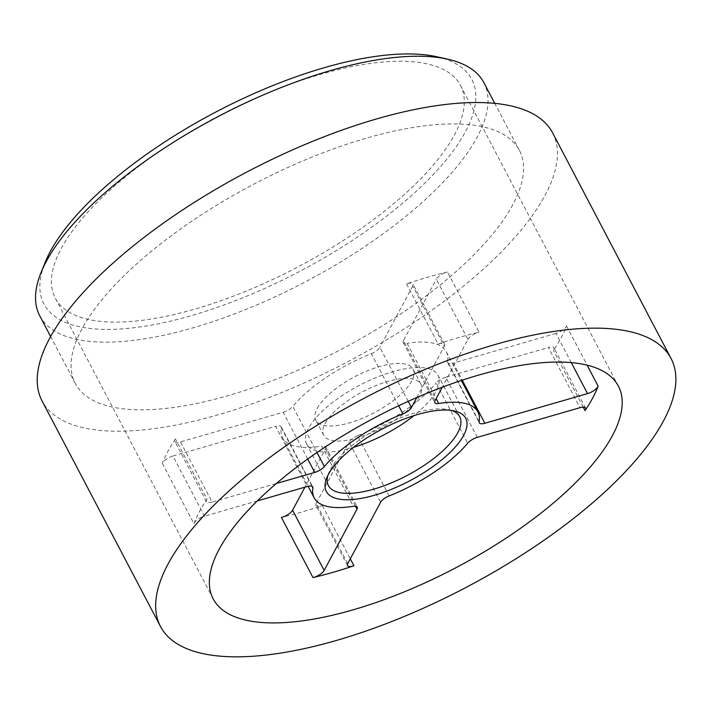 <?xml version="1.0" encoding="UTF-8"?>
<svg xmlns="http://www.w3.org/2000/svg" width="711" height="711" viewBox="0 0 711 711"><rect width="100%" height="100%" fill="white"/><g stroke="black" fill="none" stroke-linecap="round" stroke-linejoin="round"><path stroke-width="0.53" stroke-dasharray="3.56 2.67" d="M571.271 362.61L555.949 333.432A9.154 3.413 152.3 0 0 566.329 326.465A9.154 3.413 152.3 0 0 566.551 325.985A228.826 85.267 -27.7 0 1 561.068 337.903A228.826 85.267 -27.7 0 1 553.442 350.443A9.154 3.413 152.3 0 0 553.753 349.945A9.154 3.413 152.3 0 0 553.985 347.963A9.154 3.413 152.3 0 0 548.403 347.519L579.989 407.687M451.529 410.434A74.14 27.622 152.3 0 0 449.023 409.74A74.14 27.622 152.3 0 0 384.171 425.142A74.14 27.622 152.3 0 0 330.357 469.536A74.14 27.622 152.3 0 0 328.784 472.868A74.14 27.622 152.3 0 0 327.931 475.33M436.981 56.791A241.642 90.039 -27.7 0 1 465.474 131.677A241.642 90.039 -27.7 0 1 200.778 312.84A241.642 90.039 -27.7 0 1 45.095 262.528M39.736 315.773A250.796 93.452 152.3 0 0 248.619 308.334A250.796 93.452 152.3 0 0 477.285 136.921A250.796 93.452 152.3 0 0 483.844 82.609M317.257 408.363A54.916 20.468 -27.7 0 1 367.329 370.822A54.916 20.468 -27.7 0 1 413.073 369.196A54.916 20.468 -27.7 0 1 411.633 381.087A54.916 20.468 -27.7 0 1 361.561 418.619A54.916 20.468 -27.7 0 1 315.826 420.254A54.916 20.468 -27.7 0 1 317.257 408.363M325.149 423.401A54.916 20.468 -27.7 0 1 375.23 385.86A54.916 20.468 -27.7 0 1 420.965 384.233A54.916 20.468 -27.7 0 1 419.534 396.125A54.916 20.468 -27.7 0 1 369.462 433.666A54.916 20.468 -27.7 0 1 323.718 435.292A54.916 20.468 -27.7 0 1 325.149 423.401M353.545 447.335A74.14 27.622 -27.7 0 1 306.699 444.224A74.14 27.622 -27.7 0 1 308.636 428.173A74.14 27.622 -27.7 0 1 376.235 377.497A74.14 27.622 -27.7 0 1 437.985 375.301A74.14 27.622 -27.7 0 1 436.047 391.352A74.14 27.622 -27.7 0 1 413.944 415.624M406.541 283.867L438.127 344.035A9.154 3.413 -27.7 0 1 444.544 344.213A9.154 3.413 -27.7 0 1 444.304 346.195L412.718 286.026A9.154 3.413 152.3 0 0 412.958 284.045A9.154 3.413 152.3 0 0 406.541 283.867A228.826 85.267 -27.7 0 1 447.503 272.029A9.154 3.413 152.3 0 0 436.314 279.21L467.9 339.378L442.26 387.228M438.127 344.035A228.826 85.267 -27.7 0 1 479.09 332.197L447.503 272.029M61.217 248.486A228.826 85.267 -27.7 0 1 269.86 92.092A228.826 85.267 -27.7 0 1 460.444 85.302A228.826 85.267 -27.7 0 1 454.462 134.859A228.826 85.267 -27.7 0 1 245.828 291.252A228.826 85.267 -27.7 0 1 55.245 298.042A228.826 85.267 -27.7 0 1 61.217 248.486M162.339 463.456L193.925 523.625A9.154 3.413 -27.7 0 1 204.528 516.177L172.942 456.018A9.154 3.413 152.3 0 0 162.339 463.456A228.826 85.267 -27.7 0 1 167.823 451.538A228.826 85.267 -27.7 0 1 175.448 438.998A9.154 3.413 152.3 0 0 174.906 441.487A9.154 3.413 152.3 0 0 180.487 441.922L212.074 502.09L276.321 483.524M193.925 523.625A228.826 85.267 -27.7 0 1 199.409 511.707A228.826 85.267 -27.7 0 1 207.034 499.166L175.448 438.998M552.607 132.85A288.319 107.432 -27.7 0 1 545.07 195.285A288.319 107.432 -27.7 0 1 282.187 392.348A288.319 107.432 -27.7 0 1 42.047 400.897M512.827 204.608A250.796 93.452 -27.7 0 1 284.151 376.021A250.796 93.452 -27.7 0 1 75.277 383.451A250.796 93.452 -27.7 0 1 81.827 329.149A250.796 93.452 -27.7 0 1 310.494 157.735A250.796 93.452 -27.7 0 1 519.377 150.297A250.796 93.452 -27.7 0 1 512.827 204.608M312.049 486.288L281.325 427.773A92.448 34.448 152.3 0 0 282.596 437.692A92.448 34.448 152.3 0 0 321.79 446.108L353.376 506.268M281.325 427.773A9.154 3.413 152.3 0 0 281.2 426.787A9.154 3.413 152.3 0 0 275.61 426.342L307.196 486.511M172.942 456.018L275.61 426.342M307.712 459.013L283.165 412.256L180.487 441.922M283.165 412.256A9.154 3.413 152.3 0 0 292.781 406.408L316.99 452.516M398.658 405.759L371.32 353.678A92.448 34.448 152.3 0 0 292.781 406.408M371.32 353.678A9.154 3.413 152.3 0 0 379.861 347.341L408.212 401.333M412.718 286.026L379.861 347.341M435.043 400.684L403.457 340.525L436.314 279.21M403.457 340.525A9.154 3.413 152.3 0 0 403.217 342.506A9.154 3.413 152.3 0 0 407.101 343.342L436.136 398.649M479.152 421.836L447.566 361.677A92.448 34.448 152.3 0 0 446.295 351.749A92.448 34.448 152.3 0 0 407.101 343.342M447.566 361.677A9.154 3.413 152.3 0 0 447.69 362.654A9.154 3.413 152.3 0 0 453.28 363.099L462.239 380.172M555.949 333.432L453.28 363.099M477.312 437.354L445.726 377.185L548.403 347.519M445.726 377.185A9.154 3.413 152.3 0 0 436.119 383.042L467.705 443.202M389.157 495.931L357.571 435.772A92.448 34.448 152.3 0 0 436.119 383.042M357.571 435.772A9.154 3.413 152.3 0 0 349.03 442.109L380.616 502.268M347.759 563.583L316.173 503.415L349.03 442.109M316.173 503.415A9.154 3.413 152.3 0 0 315.933 505.397A9.154 3.413 152.3 0 0 322.359 505.574A228.826 85.267 -27.7 0 1 281.396 517.412M355.491 506.179L325.434 448.925L304.939 487.159M325.434 448.925A9.154 3.413 152.3 0 0 325.674 446.943A9.154 3.413 152.3 0 0 321.79 446.108M257.293 500.926L204.528 516.177M467.9 339.378A9.154 3.413 -27.7 0 1 479.09 332.197M416.797 397.538L444.304 346.195M212.074 502.09A9.154 3.413 -27.7 0 1 206.492 501.646A9.154 3.413 -27.7 0 1 207.034 499.166M583.224 407.163L553.442 350.443M566.551 325.985L587.117 365.161M322.359 505.574L350.31 558.819M449.023 409.74L454.391 410.949M420.965 384.233L413.073 369.196M459.697 416.664L437.985 375.301M618.374 386.117L460.444 85.302M75.277 383.451L50.641 336.525M519.377 150.297L494.74 103.371M213.176 598.858L55.245 298.042M328.42 485.586L306.699 444.224M446.295 351.749L461.368 380.456M282.596 437.692L308.103 486.28M323.718 435.292L315.826 420.254M328.784 472.868L326.731 477.97M585.58 408.123L553.985 347.963M444.544 344.213L412.958 284.045M347.519 565.565L315.933 505.397M206.492 501.646L174.906 441.487M447.69 362.654L479.276 422.823M403.217 342.506L434.803 402.666M325.674 446.943L357.26 507.103M281.2 426.787L312.787 486.955"/><path stroke-width="1.07" d="M587.117 365.161L598.138 386.153A9.154 3.413 -27.7 0 1 597.915 386.624A9.154 3.413 -27.7 0 1 587.535 393.592L571.271 362.61M350.31 558.819L353.945 565.743A9.154 3.413 -27.7 0 1 347.519 565.565A9.154 3.413 -27.7 0 1 347.759 563.583L380.616 502.268A9.154 3.413 -27.7 0 1 389.157 495.931A92.448 34.448 -27.7 0 0 467.705 443.202A9.154 3.413 -27.7 0 1 477.312 437.354L579.989 407.687A9.154 3.413 -27.7 0 1 585.58 408.123A9.154 3.413 -27.7 0 1 585.34 410.105A9.154 3.413 -27.7 0 1 585.029 410.611L583.224 407.163M328.393 474.433A78.717 29.329 -27.7 0 1 385.54 427.302A78.717 29.329 -27.7 0 1 454.391 410.949A78.717 29.329 -27.7 0 1 463.67 435.345A78.717 29.329 -27.7 0 1 377.443 494.358A78.717 29.329 -27.7 0 1 326.731 477.97A78.717 29.329 -27.7 0 1 328.393 474.433M327.931 475.33A74.14 27.622 152.3 0 0 328.42 485.586A74.14 27.622 152.3 0 0 390.161 483.391A74.14 27.622 152.3 0 0 457.76 432.715A74.14 27.622 152.3 0 0 459.697 416.664A74.14 27.622 152.3 0 0 451.529 410.434M40.98 272.74L45.095 262.528A241.642 90.039 -27.7 0 1 50.205 251.667A241.642 90.039 -27.7 0 1 225.618 106.997A241.642 90.039 -27.7 0 1 436.981 56.791L447.708 59.2A250.796 93.452 152.3 0 0 228.347 111.307A250.796 93.452 152.3 0 0 46.295 261.461A250.796 93.452 152.3 0 0 40.98 272.74A250.796 93.452 152.3 0 0 39.736 315.773L50.641 336.525M598.138 386.153A228.826 85.267 -27.7 0 1 592.654 398.071A228.826 85.267 -27.7 0 1 585.029 410.611M219.157 549.301A228.826 85.267 -27.7 0 1 427.791 392.907A228.826 85.267 -27.7 0 1 618.374 386.117A228.826 85.267 -27.7 0 1 612.393 435.674A228.826 85.267 -27.7 0 1 403.759 592.076A228.826 85.267 -27.7 0 1 213.176 598.858A228.826 85.267 -27.7 0 1 219.157 549.301M663.514 420.903A288.319 107.432 -27.7 0 1 400.631 617.966A288.319 107.432 -27.7 0 1 160.499 626.515A288.319 107.432 -27.7 0 1 168.027 564.081A288.319 107.432 -27.7 0 1 430.919 367.009A288.319 107.432 -27.7 0 1 671.051 358.468A288.319 107.432 -27.7 0 1 663.514 420.903M160.499 626.515L42.047 400.897A288.319 107.432 -27.7 0 1 49.583 338.463A288.319 107.432 -27.7 0 1 312.467 141.4A288.319 107.432 -27.7 0 1 552.607 132.85L671.051 358.468M353.945 565.743A228.826 85.267 -27.7 0 1 312.982 577.581L281.396 517.412A9.154 3.413 152.3 0 0 292.577 510.231L324.163 570.4L357.02 509.085L355.491 506.179M304.939 487.159L292.577 510.231M494.74 103.371L483.844 82.609A250.796 93.452 152.3 0 0 447.708 59.2M357.02 509.085A9.154 3.413 -27.7 0 0 357.26 507.103A9.154 3.413 -27.7 0 0 353.376 506.268A92.448 34.448 -27.7 0 1 314.182 497.86A92.448 34.448 -27.7 0 1 312.911 487.933A9.154 3.413 -27.7 0 0 312.787 486.955A9.154 3.413 -27.7 0 0 307.196 486.511L257.293 500.926M324.163 570.4A9.154 3.413 -27.7 0 1 312.982 577.581M462.239 380.172L484.866 423.267L587.535 393.592M484.866 423.267A9.154 3.413 -27.7 0 1 479.276 422.823A9.154 3.413 -27.7 0 1 479.152 421.836A92.448 34.448 -27.7 0 0 477.881 411.918A92.448 34.448 -27.7 0 0 438.687 403.501A9.154 3.413 -27.7 0 1 434.803 402.666A9.154 3.413 -27.7 0 1 435.043 400.684L442.26 387.228M408.212 401.333L411.456 407.501L416.797 397.538M411.456 407.501A9.154 3.413 -27.7 0 1 402.906 413.838L398.658 405.759M316.99 452.516L324.367 466.567A92.448 34.448 -27.7 0 1 402.906 413.838M324.367 466.567A9.154 3.413 -27.7 0 1 314.751 472.424L307.712 459.013M276.321 483.524L314.751 472.424M413.944 415.624A74.14 27.622 -27.7 0 1 353.545 447.335M436.136 398.649L438.687 403.501M312.911 487.933L312.049 486.288M461.368 380.456L477.881 411.918M308.103 486.28L314.182 497.86"/></g></svg>
